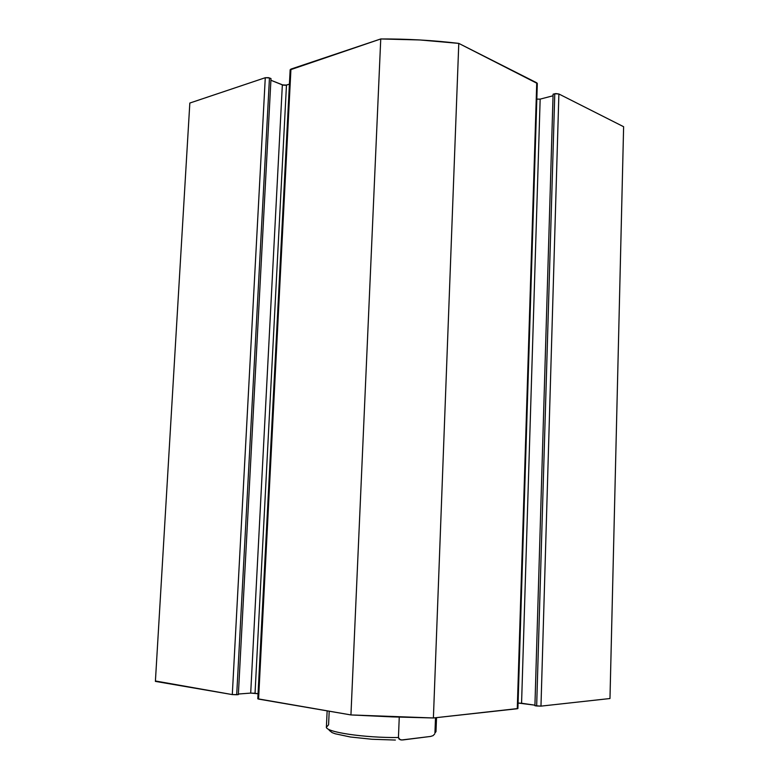 <?xml version="1.0" encoding="UTF-8"?>
<svg xmlns="http://www.w3.org/2000/svg" width="779" height="779" viewBox="0 0 779 779"><rect width="100%" height="100%" fill="white"/><g stroke="black" fill="none" stroke-linecap="round" stroke-linejoin="round"><path stroke-width="1.17" d="M537.315 83.48L458.782 43.39L419.998 39.972L380.746 38.96L290.148 69.857M289.408 84.142L285.552 85.281L283.322 85.154L270.907 80.266L282.349 84.872L250.702 693.096L238.384 694.021L250.702 693.096L282.349 84.872L286.468 85.106L289.408 84.142M189.833 103.042L155.391 681.391L189.833 103.042L155.391 681.391L232.298 694.586L265.279 77.715L269.456 77.949L236.699 694.751L232.298 694.586L238.355 694.625L270.995 78.572L238.355 694.625L236.699 694.751L269.456 77.949L270.995 78.572L268.463 77.657L265.279 77.715L189.833 103.042L265.279 77.715L232.298 694.586L155.391 680.982M623.619 126.714L558.884 93.986L555.826 93.587L553.09 94.201L534.92 705.716L553.09 94.201L554.775 93.762L536.663 705.969L534.92 705.716L540.977 706.125L536.663 705.969L554.775 93.762L558.884 93.986L623.619 126.714L609.976 698.529L540.977 706.125L558.884 93.986L540.977 706.125L609.976 698.529L623.619 126.714M553.051 95.768L540.159 99.118L536.828 99.137L540.159 99.118L553.051 95.768M517.908 708.539L537.315 83.46L536.741 82.798L517.275 708.744L433.397 717.975L458.782 43.39L536.741 82.798L517.275 708.744L517.908 708.539L433.397 717.975L392.343 716.894L350.939 714.937L257.791 698.802L258.579 699.094L290.947 69.097L380.746 38.96L350.939 714.937L258.579 699.094L290.947 69.097L290.148 69.789L257.791 698.802M258.044 693.758L250.702 693.096L255.035 693.261L286.468 85.106L255.035 693.261L258.044 693.758M534.93 705.17L518.074 703.038L521.57 703.242L540.159 99.118L521.57 703.242L534.93 705.17M433.397 717.975L458.782 43.39C433.085 40.323 407.066 38.843 380.746 38.96L350.939 714.937L433.397 717.975M434.935 733L435.51 717.751L434.935 733L436.006 731.5L436.522 717.634M327.141 710.857L326.401 726.904C324.697 731.939 363.881 737.947 398.439 737.518L399.257 717.138L398.439 737.518C364.66 737.927 326.07 732.182 326.43 727.197L328.582 724.801L329.205 711.208M402.753 739.953L400.202 739.768L398.439 737.518L399.043 739.076L401.458 740.001L430.641 736.428L402.753 739.953M434.711 733.935L433.095 735.629L430.641 736.428L433.095 735.629L434.711 733.935M329.147 730.264L332.107 732.611L335.223 733.779L350.414 737.002L371.934 739.261L395.372 740.05M434.994 732.961L435.987 731.637"/></g></svg>

